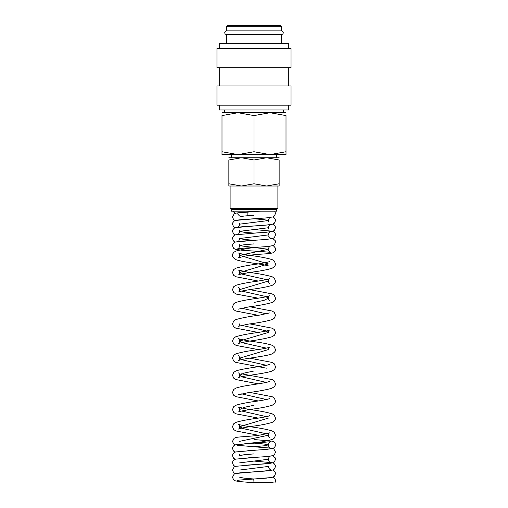 <?xml version="1.0" encoding="UTF-8"?>
<svg xmlns="http://www.w3.org/2000/svg" width="508" height="508" viewBox="0 0 508 508"><rect width="100%" height="100%" fill="white"/><g stroke="black" fill="none" stroke-linecap="round" stroke-linejoin="round"><path stroke-width="0.76" d="M270.485 470.44L235.617 473.494L234.131 474.155L232.499 477.215L233.54 479.774L235.09 480.765C238.29 481.527 244.589 482.136 254 482.6L273.094 482.6L253.981 482.6L253.771 479.025L270.485 477.615M237.528 212.979L254.229 211.576L254.203 211.144M226.568 34.544C225.444 34.423 224.834 33.814 224.739 32.715C224.834 31.617 225.444 31.007 226.568 30.886L281.432 30.886C282.556 31.007 283.166 31.617 283.261 32.715C283.166 33.814 282.556 34.423 281.432 34.544L226.568 34.544L226.568 43.688M288.747 105.181L288.747 109.982L219.253 109.982L219.253 105.181M254 85.979L216.967 85.979L216.967 105.181L291.033 105.181L291.033 85.979L254 85.979M254 48.489L216.967 48.489L216.967 67.691L291.033 67.691L291.033 48.489L254 48.489M288.747 48.489L288.747 43.688L219.253 43.688L219.253 48.489M226.568 26.772L281.432 26.772L280.06 25.4L227.94 25.4L226.568 26.772L226.568 30.886M286.004 154.603L270.002 154.603L254 151.746L237.998 154.603L221.996 151.746C221.996 155.575 221.996 155.575 221.996 151.74L221.996 115.583L237.998 112.725L254 115.583L270.002 112.725L286.004 115.583L286.004 151.746C286.004 155.575 286.004 155.575 286.004 151.74L270.002 154.603L221.996 154.603M286.004 112.725L221.996 112.725M279.146 157.747L266.573 157.747L279.146 159.995C279.146 156.985 279.146 156.985 279.146 159.995L279.146 183.769C279.146 186.773 279.146 186.773 279.146 183.763L266.573 186.017L254 183.769L241.427 186.017L228.854 183.769C228.854 186.773 228.854 186.773 228.854 183.763L228.854 159.995C228.854 156.985 228.854 156.985 228.854 159.995L241.427 157.747L254 159.995L266.573 157.747L228.854 157.747M279.146 186.017L228.854 186.017M254 209.569L231.305 209.569L231.305 211.144L276.695 211.144L276.695 209.569L254 209.569M277.889 186.017L277.889 208.375L230.111 208.375L231.305 209.569M254 159.995L254 183.769M286.004 115.589C286.004 111.754 286.004 111.754 286.004 115.589M221.996 115.589C221.996 111.754 221.996 111.754 221.996 115.589M254 115.583L254 151.746M253.994 215.182L243.859 216.078L239.668 216.973M254 218.77L264.135 219.666L268.332 220.561L239.668 224.155C239.185 226.231 238.474 227.292 237.528 227.336C238.601 226.809 257.042 225.831 266.217 225.095L272.91 224.117L274.46 223.12L275.501 220.561L275.196 219.113L273.869 217.5L272.802 216.973M268.465 228.695L268.332 227.743L239.668 231.331L243.865 232.226L254 233.128M270.478 231.731C269.481 231.991 268.764 233.051 268.332 234.918L239.668 238.512L243.865 239.408L254 240.303M253.987 243.897L243.865 244.792L239.668 245.688L268.332 249.276L239.668 255.353L268.332 263.925L239.668 272.491L242.608 274.269L266.344 279.597M269.011 283.229L269.494 283.432C269.075 283.394 268.688 282.6 268.332 281.051L239.668 289.617C239.319 291.16 238.925 291.954 238.506 291.998C239.801 291.363 244.202 290.468 251.708 289.312C260.915 288.119 267.76 286.779 272.25 285.299L274.384 283.858C275.298 282.486 275.673 281.553 275.501 281.051L274.288 278.149L272.237 276.803C266.738 275.139 258.756 273.621 248.291 272.256L238.512 270.116C238.919 270.18 239.306 270.967 239.668 272.491C239.319 274.034 238.931 274.822 238.5 274.866C239.808 274.231 244.208 273.336 251.701 272.18C260.909 270.986 267.76 269.646 272.25 268.167L274.384 266.719C275.298 265.354 275.673 264.42 275.501 263.919L274.288 261.017L272.237 259.671C267.259 258.096 259.836 256.673 249.98 255.397C243.357 254.33 239.535 253.53 238.512 252.984C239.135 253.327 239.522 254.114 239.668 255.353C239.331 256.877 238.944 257.67 238.5 257.734L246.018 255.962C254.54 254.076 266.643 254.114 270.929 253.295L272.91 252.832C274.764 251.778 275.628 250.596 275.501 249.276L275.196 247.828L273.869 246.215L272.802 245.688M241.656 291.071L265.392 296.405L268.332 298.183L264.135 300.33L254 302.47M241.656 308.204L266.344 313.861M241.656 325.336L265.392 330.67L268.332 332.448L239.668 341.014L242.608 342.792L266.344 348.126M266.344 368.173L235.75 362.395L233.617 360.953L232.499 358.153L233.712 355.244L235.763 353.898C240.741 352.323 248.164 350.901 258.02 349.625C264.643 348.558 268.465 347.758 269.488 347.212C268.865 347.555 268.478 348.342 268.332 349.587L239.668 358.153L242.608 359.931L266.344 365.265M253.994 370.999L243.865 373.139L239.668 375.279L242.608 377.057L266.344 382.397M241.656 393.871L266.344 399.529M254 405.263L243.865 407.403L239.668 409.55C239.319 411.093 238.931 411.88 238.5 411.925C239.808 411.29 244.208 410.394 251.701 409.238C260.909 408.045 267.76 406.705 272.25 405.225L274.384 403.784C275.298 402.412 275.673 401.479 275.501 400.983L274.288 398.075L272.237 396.729L249.726 392.411M241.656 411.004L266.344 416.662M268.332 418.109L239.668 426.676L242.608 428.46L266.344 433.794M269.011 437.42L269.494 437.623C269.069 437.579 268.681 436.785 268.332 435.248L239.668 441.325M253.962 443.116L264.122 444.011L268.332 444.913L264.135 445.808L253.994 446.71L270.472 448.1C269.526 448.05 268.815 446.989 268.332 444.913C268.764 443.046 269.481 441.985 270.485 441.725L235.731 444.754C233.731 445.376 232.651 446.627 232.499 448.5L233.54 451.06L235.198 452.088M253.994 453.885L243.859 454.781L239.668 455.682L239.535 454.73M270.472 462.458C269.532 462.407 268.815 461.347 268.332 459.27L239.668 462.858M268.332 466.446L239.668 470.04M239.668 477.215L243.859 478.111L253.987 479.012M272.802 477.215L273.869 477.742L275.196 479.355L275.501 480.803L275.031 482.6M272.802 470.04L275.196 472.173L275.501 473.627L274.46 476.186L272.904 477.177L266.217 478.161C257.042 478.892 238.582 479.87 237.528 480.403L237.547 480.397M270.485 463.258L235.617 466.319L234.131 466.979L232.499 470.04L233.54 472.592L235.198 473.627M254.006 461.067L272.383 462.731L273.869 463.385L275.196 464.998L275.501 466.446L274.46 469.005L272.904 470.002L266.211 470.98C257.035 471.716 238.582 472.694 237.528 473.221M255.924 457.352L235.617 459.137L234.131 459.797L232.797 461.41L232.499 462.858L233.54 465.417L235.198 466.446M270.472 469.633L269.532 469.081L268.465 467.398M272.802 455.682L275.203 457.816L275.501 459.27L274.46 461.829L272.91 462.82L266.217 463.804L247.841 465.055M255.848 450.177L235.617 451.961L234.131 452.622L232.797 454.228L232.499 455.682L233.54 458.235L235.198 459.27M237.522 445.313L272.269 448.342L273.869 449.034L275.501 452.088L274.46 454.647L272.91 455.644L266.211 456.622L247.815 457.879M254 439.528L272.269 441.166L273.869 441.852L275.196 443.459L275.336 445.986L274.46 447.472L272.91 448.462L266.217 449.447L247.758 450.704M268.332 435.248C268.472 434.016 268.859 433.222 269.488 432.873L263.989 434.276C254.495 436.575 239.287 436.486 235.731 437.572L234.131 438.264L232.499 441.325L233.54 443.878L235.198 444.913M239.668 409.55C239.306 408.026 238.919 407.238 238.512 407.175L248.291 409.315C258.756 410.68 266.738 412.198 272.237 413.861L274.288 415.207L275.501 418.116C275.673 418.611 275.298 419.545 274.384 420.916L272.25 422.358C267.76 423.837 260.915 425.177 251.701 426.371C244.202 427.526 239.801 428.422 238.506 429.057C238.925 429.012 239.319 428.225 239.668 426.676C239.573 425.634 239.192 424.84 238.512 424.307C239.535 424.853 243.357 425.653 249.974 426.72C259.829 427.996 267.252 429.419 272.237 430.994L274.288 432.34L275.501 435.248L274.384 438.048L272.25 439.49L262.065 441.884L244.748 443.732M269.488 415.741C268.453 416.287 264.63 417.093 258.02 418.154C248.164 419.43 240.748 420.853 235.763 422.427L233.712 423.774L232.499 426.682L233.617 429.482L235.75 430.924L258.407 435.267M269.488 398.609L269.481 398.615C268.459 399.155 264.643 399.955 258.026 401.022C248.164 402.298 240.741 403.72 235.763 405.295L233.712 406.641L232.499 409.55L233.617 412.35L235.75 413.791L258.274 418.109M269.488 381.476L269.481 381.476C267.532 382.283 261.836 383.375 252.393 384.753C244.888 385.756 239.351 386.893 235.763 388.163L233.763 389.458L232.499 392.417L233.566 395.16L235.623 396.602L258.274 400.983M241.656 373.831L272.237 379.597L274.288 380.943L275.501 383.845C275.673 384.346 275.298 385.28 274.384 386.651L271.805 388.277C266.249 389.846 258.426 391.3 248.323 392.64L238.506 394.792M269.488 364.344L269.481 364.344C268.008 365.849 241.795 368.452 235.763 371.03L233.712 372.377L232.499 375.279L233.617 378.085L235.75 379.527L258.274 383.845M249.726 358.146L272.237 362.464L274.288 363.811L275.501 366.719C275.673 367.214 275.298 368.148 274.384 369.519L272.25 370.961C266.065 373.577 239.859 376.161 238.506 377.66C238.925 377.622 239.312 376.828 239.668 375.279C239.541 374.066 239.154 373.272 238.512 372.91M249.726 323.882L272.237 328.2L274.288 329.546L275.501 332.448C275.673 332.95 275.298 333.883 274.384 335.255L272.25 336.696C266.776 338.36 258.807 339.877 248.329 341.243L238.506 343.395C238.925 343.351 239.319 342.557 239.668 341.014C239.522 339.776 239.135 338.988 238.512 338.645C240.468 339.452 246.164 340.544 255.607 341.922C263.112 342.925 268.649 344.062 272.237 345.332L274.022 346.424L275.501 349.587C275.863 350.749 274.777 352.158 272.25 353.828C265.798 356.451 245.218 358.28 239.82 360.064L238.5 360.528C238.931 360.483 239.319 359.689 239.668 358.153C239.306 356.629 238.919 355.841 238.512 355.778L238.512 355.778M268.332 332.448C268.459 331.235 268.846 330.441 269.488 330.079C268.459 330.625 264.643 331.426 258.026 332.492C248.164 333.769 240.748 335.191 235.763 336.766L233.712 338.112L232.499 341.014L233.617 343.821L236.195 345.446L258.274 349.58M269.488 312.947L259.702 315.087C249.238 316.452 241.262 317.97 235.763 319.634L233.712 320.98L232.499 323.882L233.617 326.688L235.75 328.13L258.274 332.448M249.726 306.749L272.237 311.067L274.288 312.414L275.501 315.316L274.384 318.116L272.25 319.564C266.783 321.227 258.807 322.745 248.329 324.11L238.506 326.263C238.925 326.225 239.319 325.431 239.668 323.882M269.5 300.565C269.069 300.52 268.681 299.726 268.332 298.183C268.478 296.945 268.865 296.158 269.488 295.815C268.465 296.361 264.643 297.161 258.026 298.228C248.164 299.504 240.741 300.926 235.763 302.501L233.712 303.848L232.499 306.749L233.617 309.55L235.75 310.998L258.274 315.316M249.726 289.617L272.237 293.935L274.288 295.281L275.501 298.183C275.685 298.679 275.298 299.631 274.339 301.041L272.25 302.431C266.776 304.095 258.807 305.613 248.336 306.978L238.5 309.131M268.332 281.051C268.459 279.838 268.846 279.044 269.488 278.682C268.459 279.229 264.636 280.035 258.02 281.095C248.164 282.372 240.748 283.794 235.763 285.369L233.712 286.715L232.499 289.617L233.617 292.424L236.372 294.113L258.274 298.183M269.488 261.55L269.481 261.556C268.459 262.096 264.643 262.896 258.026 263.963C248.164 265.24 240.741 266.662 235.763 268.237L233.712 269.583L232.499 272.485L233.617 275.285L235.75 276.733L258.274 281.051M253.898 247.491L245.739 248.742L235.763 251.104L233.871 252.298L232.823 253.771L232.499 255.353C232.054 256.407 233.134 257.823 235.75 259.601C242.202 262.223 262.782 264.052 268.18 265.836L269.202 266.065M255.962 240.182L235.617 241.967L234.131 242.627L232.804 244.24L232.499 245.688L233.54 248.247L235.09 249.238L241.783 250.222C250.958 250.952 269.418 251.93 270.472 252.463L269.532 251.911L268.465 250.228M272.802 238.512L275.196 240.646L275.501 242.1L274.46 244.659L272.904 245.65L266.217 246.634C257.042 247.364 238.582 248.342 237.528 248.876C238.474 248.825 239.185 247.764 239.668 245.688L239.535 244.735M256 233.001L235.617 234.791L234.131 235.452L232.804 237.058L232.499 238.512L233.54 241.065L235.198 242.1M254.006 229.54L272.383 231.204L273.869 231.858L275.177 233.42L275.501 234.918L274.46 237.477L272.904 238.474L266.211 239.452C257.035 240.189 238.582 241.167 237.528 241.694C238.468 241.649 239.185 240.589 239.668 238.512M255.892 225.825L235.617 227.609L234.131 228.27L232.797 229.883L232.499 231.331L233.54 233.89L235.198 234.918M270.472 238.106L269.532 237.554L268.465 235.871M272.802 224.155L275.203 226.289L275.501 227.743L274.46 230.302L272.91 231.292L266.217 232.277L247.841 233.528M237.528 234.518C238.468 234.474 239.185 233.407 239.668 231.331L239.535 230.378M255.848 218.65L235.617 220.434L234.131 221.094L232.804 222.701L232.499 224.155L233.54 226.708L235.198 227.743M260.814 211.144C250.952 211.842 238.944 212.376 235.731 213.227L234.131 213.912L232.499 216.973L233.54 219.532L235.198 220.561M268.465 221.513L268.332 220.561C268.764 218.7 269.481 217.634 270.478 217.373M274.733 211.144L275.501 213.385L274.46 215.944L272.91 216.935L266.217 217.919C257.042 218.65 238.595 219.627 237.528 220.161M235.198 213.385L232.759 211.144M219.253 67.691L219.253 85.979M231.369 154.603L231.369 157.747M247.142 212.039L247.142 215.551M230.111 186.017L230.111 208.375M224.371 109.982L224.371 112.725M270.478 456.082C269.481 456.343 268.764 457.403 268.332 459.27M238.989 287.445L238.512 287.249C239.192 287.782 239.573 288.576 239.668 289.617M261.766 246.971L264.763 246.755M270.485 246.088C269.5 246.336 268.783 247.396 268.332 249.276M270.478 224.555C269.481 224.815 268.764 225.876 268.332 227.743M239.535 223.203L239.668 224.155M237.515 213.785L239.535 216.021M281.432 26.772L281.432 30.886M283.629 109.982L283.629 112.725M276.695 209.569L277.889 208.375M276.631 154.603L276.631 157.747M281.432 34.544L281.432 43.688M288.747 67.691L288.747 85.979"/></g></svg>

